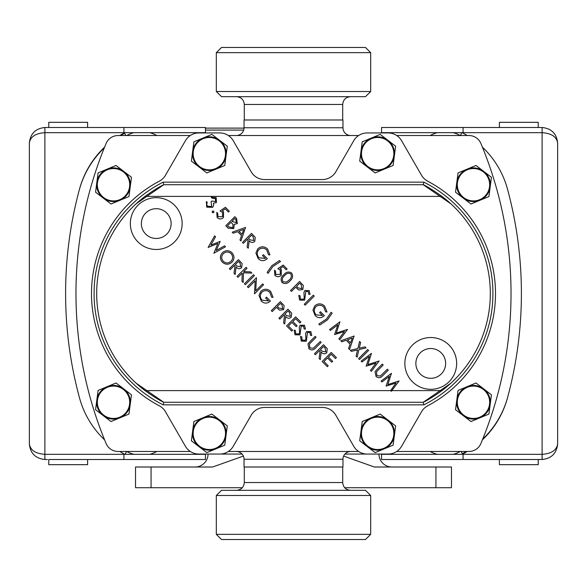 <?xml version="1.0" encoding="UTF-8"?>
<svg xmlns="http://www.w3.org/2000/svg" width="587" height="587" viewBox="0 0 587 587"><rect width="100%" height="100%" fill="white"/><g stroke="black" fill="none" stroke-linecap="round" stroke-linejoin="round"><path stroke-width="0.88" d="M236.268 451.469A7.77 7.77 0 0 1 244.038 459.239L342.962 459.239A7.77 7.77 0 0 1 350.733 451.469M342.962 459.239L342.962 467.01L244.038 467.01L244.038 459.239M396.709 135.531L468.954 135.531A12.951 12.951 0 0 1 480.892 143.477A388.455 388.455 0 0 1 480.892 443.523A12.951 12.951 0 0 1 468.954 451.469L396.709 451.469M358.628 451.469L228.372 451.469M190.291 451.469L118.046 451.469A12.951 12.951 0 0 1 106.108 443.523A388.455 388.455 0 0 1 106.108 143.477A12.951 12.951 0 0 1 118.046 135.531L190.291 135.531M228.372 135.531L358.628 135.531M491.436 394.824L488.912 414.092L479.931 417.819L470.957 421.539L455.527 409.711L458.058 390.443L467.039 386.716L476.013 382.995L491.436 394.824M131.473 177.289L128.942 196.557L119.961 200.284L110.987 204.005L95.564 192.176L98.088 172.908L107.069 169.181L116.043 165.461L131.473 177.289M131.473 394.824L128.942 414.092L119.961 417.819L110.987 421.539L95.564 409.711L98.088 390.443L107.069 386.716L116.043 382.995L131.473 394.824M491.436 177.289L488.912 196.557L479.931 200.284L470.957 204.005L455.527 192.176L458.058 172.908L467.039 169.181L476.013 165.461L491.436 177.289M395.623 146.207L393.092 165.483L375.137 172.93L359.714 161.102L362.238 141.827L380.193 134.386L395.623 146.207M395.623 425.898L393.092 445.173L375.137 452.614L359.714 440.793L362.238 421.517L380.193 414.07L395.623 425.898M227.286 425.898L224.762 445.173L206.807 452.614L191.377 440.793L193.908 421.517L211.863 414.07L227.286 425.898M227.286 146.207L224.762 165.483L206.807 172.93L191.377 161.102L193.908 141.827L211.863 134.386L227.286 146.207M483.725 388.91A16.832 16.832 0 0 1 479.931 417.819A16.832 16.832 0 0 1 456.796 400.077A16.832 16.832 0 0 1 483.725 388.91M123.754 171.375A16.832 16.832 0 0 1 119.961 200.284A16.832 16.832 0 0 1 96.826 182.542A16.832 16.832 0 0 1 123.754 171.375M123.754 388.91A16.832 16.832 0 0 1 119.961 417.819A16.832 16.832 0 0 1 96.826 400.077A16.832 16.832 0 0 1 123.754 388.91M483.725 171.375A16.832 16.832 0 0 1 479.931 200.284A16.832 16.832 0 0 1 456.796 182.542A16.832 16.832 0 0 1 483.725 171.375M387.904 140.3A16.832 16.832 0 0 1 384.111 169.203A16.832 16.832 0 0 1 360.976 151.468A16.832 16.832 0 0 1 387.904 140.3M387.904 419.984A16.832 16.832 0 0 1 384.111 448.894A16.832 16.832 0 0 1 360.976 431.151A16.832 16.832 0 0 1 387.904 419.984M219.575 419.984A16.832 16.832 0 0 1 215.781 448.894A16.832 16.832 0 0 1 192.646 431.151A16.832 16.832 0 0 1 219.575 419.984M219.575 140.3A16.832 16.832 0 0 1 215.781 169.203A16.832 16.832 0 0 1 192.646 151.468A16.832 16.832 0 0 1 219.575 140.3M479.682 417.218A16.187 16.187 0 0 0 488.435 396.071A16.187 16.187 0 0 0 467.281 387.317A16.187 16.187 0 0 0 458.535 408.464A16.187 16.187 0 0 0 479.682 417.218M119.719 199.683A16.187 16.187 0 0 0 128.465 178.536A16.187 16.187 0 0 0 107.318 169.782A16.187 16.187 0 0 0 98.565 190.929A16.187 16.187 0 0 0 119.719 199.683M119.719 417.218A16.187 16.187 0 0 0 128.465 396.071A16.187 16.187 0 0 0 107.318 387.317A16.187 16.187 0 0 0 98.565 408.464A16.187 16.187 0 0 0 119.719 417.218M479.682 199.683A16.187 16.187 0 0 0 488.435 178.536A16.187 16.187 0 0 0 467.281 169.782A16.187 16.187 0 0 0 458.535 190.929A16.187 16.187 0 0 0 479.682 199.683M383.869 168.608A16.187 16.187 0 0 0 392.615 147.454A16.187 16.187 0 0 0 371.468 138.708A16.187 16.187 0 0 0 362.715 159.855A16.187 16.187 0 0 0 383.869 168.608M383.869 448.292A16.187 16.187 0 0 0 392.615 427.145A16.187 16.187 0 0 0 371.468 418.392A16.187 16.187 0 0 0 362.715 439.546A16.187 16.187 0 0 0 383.869 448.292M215.532 448.292A16.187 16.187 0 0 0 224.285 427.145A16.187 16.187 0 0 0 203.131 418.392A16.187 16.187 0 0 0 194.385 439.546A16.187 16.187 0 0 0 215.532 448.292M215.532 168.608A16.187 16.187 0 0 0 224.285 147.454A16.187 16.187 0 0 0 203.131 138.708A16.187 16.187 0 0 0 194.385 159.855A16.187 16.187 0 0 0 215.532 168.608M156.839 451.469A31.074 31.074 0 0 1 149.751 454.323M133.836 454.323A31.074 31.074 0 0 1 126.748 451.469M149.751 132.677A31.074 31.074 0 0 1 156.839 135.531M126.748 135.531A31.074 31.074 0 0 1 133.836 132.677M453.164 132.677A31.074 31.074 0 0 1 460.252 135.531M430.161 135.531A31.074 31.074 0 0 1 437.249 132.677M460.252 451.469A31.074 31.074 0 0 1 453.164 454.323M437.249 454.323A31.074 31.074 0 0 1 430.161 451.469M350.733 135.531A7.77 7.77 0 0 1 342.962 127.761L244.038 127.761A7.77 7.77 0 0 1 236.268 135.531M342.962 127.761L342.962 119.99L244.038 119.99L244.038 127.761M243.37 456.084L212.626 467.01L151.064 467.01L151.064 487.731L242.314 487.731M344.686 487.731L451.469 487.731L451.469 467.01L435.936 467.01L435.936 487.731M343.63 456.084L374.374 467.01L435.936 467.01M391.911 467.01A12.951 12.951 0 0 1 378.96 454.059L344.943 454.059M151.064 467.01L135.531 467.01L135.531 487.731L151.064 487.731M195.089 467.01A12.951 12.951 0 0 0 208.04 454.059A12.951 12.951 0 0 1 195.089 467.01A12.951 12.951 0 0 0 208.04 454.059L242.057 454.059M243.678 130.087L205.45 130.087M205.45 128.766L206.103 128.113L244.031 128.113M221.504 47.481L365.496 47.481L370.676 52.654L216.324 52.654L221.504 47.481M370.676 91.506L365.496 96.679L221.504 96.679L216.324 91.506L370.676 91.506L370.676 52.654M370.676 534.346L365.496 539.519L221.504 539.519L216.324 534.346L370.676 534.346L370.676 495.494L216.324 495.494L216.324 534.346M370.676 495.494L365.496 490.321L221.504 490.321L216.324 495.494M430.755 348.531A14.888 14.888 0 0 0 415.86 363.419A14.888 14.888 0 0 0 430.755 378.314A14.888 14.888 0 0 0 445.643 363.419A14.888 14.888 0 0 0 430.755 348.531M167.721 233.068A14.888 14.888 0 0 0 165.732 212.105A14.888 14.888 0 0 0 144.769 214.086A14.888 14.888 0 0 0 146.757 235.057A14.888 14.888 0 0 0 167.721 233.068M176.203 240.083A25.894 25.894 0 0 1 139.743 243.539A25.894 25.894 0 0 1 136.287 207.072A25.894 25.894 0 0 1 172.747 203.623A25.894 25.894 0 0 1 176.203 240.083M430.755 337.525A25.894 25.894 0 0 1 456.649 363.419A25.894 25.894 0 0 1 430.755 389.32A25.894 25.894 0 0 1 404.854 363.419A25.894 25.894 0 0 1 430.755 337.525M136.191 203.74L163.766 184.729L423.234 184.729L450.919 203.843M450.809 383.26L423.234 402.271L163.766 402.271L136.081 383.157M145.026 196.388C153.405 190.445 159.657 186.563 163.766 184.729L163.157 182.146L423.843 182.146L423.234 184.729C427.343 186.563 433.588 190.445 441.974 196.388L145.026 196.388A121.714 121.714 0 0 0 145.026 390.612L390.612 390.612L396.005 383.04L386.092 386.092L389.379 376.318L381.968 381.968L381.088 381.088L391.441 373.317L387.838 384.588L399.072 380.941L391.309 391.309L390.612 390.612M391.822 390.612L441.974 390.612A121.714 121.714 0 0 0 441.974 196.388M441.974 390.612C433.595 396.555 427.343 400.437 423.234 402.271L423.843 404.854L163.157 404.854C121.032 383.663 93.957 340.856 94.096 293.5C93.942 246.114 121.054 203.366 163.157 182.146M163.157 404.854L163.766 402.271C159.657 400.437 153.412 396.555 145.026 390.612M314.456 353.807L323.518 344.738L327.245 348.715L326.776 352.816C324.794 354.306 322.938 354.071 321.214 352.127L320.253 359.604L319.13 358.481L320.098 351.011L319.577 350.49L315.358 354.709L314.456 353.807M301.307 341.113L300.485 336.454L301.718 336.762L302.1 340.137L305.313 340.277L305.9 339.073L305.629 333.416L306.531 331.552L310.861 331.626L311.756 335.493L310.457 335.309L309.907 332.543L307.507 332.455L306.311 341.238L301.307 341.113M286.595 325.939L295.657 316.877L300.852 322.072L299.957 322.967L295.665 318.682L292.832 321.515L297.081 325.763L296.2 326.651L291.952 322.395L288.393 325.954L292.642 330.202L291.746 331.097L286.595 325.939M271.319 310.67L280.388 301.608L284.145 305.644L283.631 309.679L279.544 310.163L276.44 307.361L272.229 311.572L271.319 310.67M248.323 287.674L247.391 286.735L256.453 277.673L255.734 290.829L262.668 283.895L263.563 284.79L254.501 293.852L255.176 280.821L248.323 287.674M237.053 276.396L246.114 267.334L247.039 268.259L243.634 271.656L250.656 271.876L251.882 273.102L243.458 272.816L243.157 282.501L241.954 281.305L242.196 273.094L237.977 277.321L237.053 276.396M222.363 252.733C225.518 250.069 228.695 250.04 231.88 252.645C234.602 255.829 234.624 259.021 231.953 262.228C228.783 264.876 225.606 264.884 222.436 262.235C219.765 259.08 219.743 255.91 222.363 252.733M362.01 362.01L361.137 361.137L371.483 353.359L367.88 364.63L379.114 360.99L371.351 371.351L370.456 370.456L376.054 363.089L366.141 366.141L369.421 356.36L362.01 362.01M357.865 348.524L359.567 341.443L360.623 342.5L359.259 348.208L364.982 346.858L366.031 347.9L358.936 349.595L357.145 357.145L356.089 356.089L357.527 349.933L351.364 351.364L350.307 350.307L357.865 348.524M330.437 330.437L329.556 329.556L339.91 321.786L336.307 333.056L347.541 329.41L339.778 339.778L338.882 338.882L344.474 331.508L334.561 334.561L337.848 324.787L330.437 330.437M324.604 306.018L327.003 311.924L325.638 311.888L323.731 306.95C321.133 304.719 318.506 304.653 315.843 306.737C313.693 309.488 313.781 312.181 316.107 314.837L322.454 315.512L319.563 312.622L320.436 311.748L324.34 315.659C321.302 318.381 318.257 318.389 315.219 315.674L312.952 309.987L314.874 305.805C318.161 303.141 321.405 303.215 324.604 306.018M299.612 300.074L298.798 295.415L300.03 295.731L300.412 299.099L303.626 299.238L304.213 298.035L303.941 292.377L304.844 290.514L309.173 290.587L310.061 294.454L308.762 294.278L308.219 291.504L305.82 291.416L304.624 300.199L299.612 300.074M282.083 282.538C280.388 279.647 280.96 277.049 283.792 274.731C286.104 271.891 288.709 271.319 291.6 273.014C293.324 275.919 292.788 278.554 289.978 280.924C287.615 283.726 284.988 284.269 282.083 282.538M271.818 265.72L279.485 260.555L280.483 261.56L272.852 266.52L268.09 273.344L267.144 272.39L271.818 265.72M242.453 242.453L251.515 233.391L255.242 237.368L254.773 241.47C252.792 242.952 250.935 242.725 249.204 240.78L248.25 248.25L247.127 247.127L248.088 239.665L247.575 239.144L243.356 243.356L242.453 242.453M225.76 225.76L234.822 216.698L236.605 218.481L237.295 223.61L234.235 224.351L233.787 228.585L228.248 228.248L225.76 225.76M212.289 211.107L213.815 211.1L213.807 212.619L212.281 212.626L212.289 211.107M215.312 198.494L212.134 198.208L211.21 197.283L216.192 197.614L216.456 202.559L213.441 203.249L213.734 205.098L212.714 207.306L206.69 207.152L206.375 201.517L207.262 202.405L206.661 204.357L207.585 206.279L211.746 206.485L211.071 201.847L211.9 201.018L215.517 201.612L215.312 198.494M225.408 207.284L229.334 211.21L228.468 212.076L225.239 208.84L222.326 210.865L223.559 211.76L223.456 217.557C221.343 219.384 219.23 219.391 217.117 217.572L216.772 212.384L217.704 213.316L218.019 216.786L222.561 216.588L222.502 212.399L220.074 210.946L225.408 207.284M245.557 227.433L240.941 240.941L239.966 239.966L241.528 235.563L237.625 231.652L233.222 233.222L232.21 232.21L245.557 227.433M267.555 248.969L269.954 254.875L268.589 254.839L266.681 249.901C264.084 247.67 261.457 247.604 258.794 249.688C256.644 252.439 256.732 255.132 259.058 257.788L265.405 258.463L262.514 255.572L263.387 254.699L267.29 258.61C264.253 261.332 261.208 261.34 258.17 258.625L255.903 252.938L257.825 248.756C261.112 246.092 264.355 246.166 267.555 248.969M283.161 265.038L287.087 268.963L286.221 269.829L282.993 266.593L280.08 268.619L281.312 269.514L281.21 275.31C279.096 277.137 276.983 277.145 274.87 275.325L274.525 270.137L275.457 271.069L275.773 274.54L280.315 274.342L280.256 270.152L277.827 268.699L283.161 265.038M290.528 290.528L299.59 281.459L303.347 285.502L302.833 289.538L298.746 290.022L295.643 287.219L291.431 291.431L290.528 290.528M304.249 304.249L313.319 295.188L314.221 296.097L305.159 305.159L304.249 304.249M327.443 319.886L319.79 325.037L318.792 324.046L326.423 319.079L331.178 312.255L332.132 313.209L327.443 319.886M354.137 336.013L349.522 349.522L348.553 348.553L350.109 344.143L346.205 340.24L341.803 341.803L340.79 340.79L354.137 336.013M358.598 358.598L367.667 349.536L368.57 350.446L359.508 359.508L358.598 358.598M376.795 369.605L382.262 364.138L383.172 365.041L376.524 371.762L376.876 375.607L380.376 376.032L387.361 369.23L388.264 370.14L382.79 375.607C380.728 377.991 378.483 378.292 376.062 376.524L375.049 371.688L376.795 369.605M208.106 247.457L214.615 235.835L215.546 236.766L210.858 245.139L220.169 241.389L216.207 250.495L224.616 245.836L225.54 246.76L213.881 253.224L217.872 243.51L208.106 247.457M229.356 268.699L238.417 259.637L242.145 263.614L241.675 267.716C239.694 269.198 237.838 268.971 236.106 267.026L235.152 274.496L234.03 273.373L234.991 265.911L234.47 265.39L230.258 269.602L229.356 268.699M244.434 283.778L253.496 274.716L254.398 275.626L245.337 284.688L244.434 283.778M270.651 291.416L273.05 297.323L271.686 297.286L269.785 292.348C267.18 290.117 264.554 290.051 261.89 292.135C259.748 294.879 259.836 297.58 262.154 300.228L268.501 300.911L265.61 298.02L266.483 297.147L270.394 301.058C267.349 303.78 264.311 303.78 261.266 301.072L258.999 295.378L260.922 291.203C264.209 288.54 267.452 288.613 270.651 291.416M278.891 318.235L287.953 309.173L291.68 313.15L291.211 317.251C289.23 318.734 287.373 318.506 285.642 316.562L284.688 324.031L283.565 322.916L284.526 315.446L284.005 314.925L279.794 319.145L278.891 318.235M294.968 334.773L294.146 330.114L295.378 330.422L295.76 333.798L298.974 333.937L299.561 332.734L299.289 327.076L300.199 325.213L304.521 325.286L305.416 329.153L304.117 328.977L303.567 326.203L301.168 326.115L299.979 334.898L294.968 334.773M309.694 341.861L315.168 336.388L316.07 337.29L309.422 344.011L309.782 347.856L313.282 348.282L320.26 341.48L321.17 342.39L315.696 347.856C313.634 350.241 311.389 350.542 308.967 348.773L307.948 343.938L309.694 341.861M322.16 361.511L331.222 352.449L336.417 357.637L335.522 358.532L331.237 354.247L328.404 357.079L332.653 361.328L331.765 362.216L327.517 357.967L323.958 361.519L328.206 365.774L327.319 366.662L322.16 361.511M235.871 219.516L234.822 218.474L231.924 221.372L236.356 222.664L235.871 219.516M231.52 222.796L231.014 222.282L227.536 225.76L228.659 226.883L232.826 227.668L233.017 224.513L231.52 222.796M242.005 234.286L243.744 229.466L238.902 231.19L242.005 234.286M253.129 236.774L251.537 235.182L248.455 238.263L249.996 239.834L253.833 240.523L253.129 236.774M290.77 273.909C288.437 272.757 286.397 273.322 284.629 275.611C282.34 277.372 281.775 279.419 282.934 281.745L286.441 282.083L289.112 280.087C291.343 278.289 291.893 276.235 290.77 273.909M301.212 284.849L299.612 283.25L296.53 286.331L298.042 287.879L301.894 288.599L301.212 284.849M350.586 342.867L352.325 338.046L347.482 339.77L350.586 342.867M231.014 261.296C233.156 258.735 233.164 256.159 231.036 253.577C228.431 251.471 225.856 251.507 223.309 253.679C221.174 256.218 221.167 258.772 223.287 261.325C225.87 263.482 228.446 263.475 231.014 261.296M240.032 263.027L238.432 261.428L235.35 264.51L236.899 266.08L240.729 266.769L240.032 263.027M282.009 304.991L280.41 303.391L277.328 306.473L278.84 308.028L282.692 308.747L282.009 304.991M289.567 312.563L287.968 310.963L284.886 314.045L286.434 315.615L290.264 316.305L289.567 312.563M325.132 348.128L323.54 346.535L320.458 349.617L321.999 351.187L325.836 351.877L325.132 348.128M423.843 182.146C465.968 203.337 493.043 246.144 492.904 293.5C493.058 340.886 465.946 383.634 423.843 404.854M233.244 140.704A15.541 15.541 0 0 0 219.787 132.941L198.883 132.941A15.541 15.541 0 0 0 185.426 140.704L165.49 175.242A15.541 15.541 0 0 1 159.268 181.222A126.895 126.895 0 0 0 159.268 405.778A15.541 15.541 0 0 1 165.49 411.758L185.426 446.296A15.541 15.541 0 0 0 198.883 454.059L219.787 454.059A15.541 15.541 0 0 0 233.244 446.296L251.185 415.214A15.541 15.541 0 0 1 264.642 407.444L322.358 407.444A15.541 15.541 0 0 1 335.815 415.214L353.756 446.296A15.541 15.541 0 0 0 367.213 454.059L388.117 454.059A15.541 15.541 0 0 0 401.574 446.296L421.51 411.758A15.541 15.541 0 0 1 427.732 405.778A126.895 126.895 0 0 0 427.732 181.222A15.541 15.541 0 0 1 421.51 175.242L401.574 140.704A15.541 15.541 0 0 0 388.117 132.941L367.213 132.941A15.541 15.541 0 0 0 353.756 140.704L335.815 171.786A15.541 15.541 0 0 1 322.358 179.556L264.642 179.556A15.541 15.541 0 0 1 251.185 171.786L233.244 140.704M538.228 459.504L538.228 464.677L499.383 464.677L499.383 459.504M499.383 127.496L499.383 122.323L538.228 122.323L538.228 127.496M463.077 459.504L381.55 459.504L381.55 454.323L542.109 454.323C551.479 453.663 556.659 450.207 557.65 443.963L557.65 143.037L557.65 443.963C556.659 453.333 551.479 458.513 542.109 459.504L463.077 459.504L463.077 453.839A90.545 90.545 0 0 0 467.201 451.469M461.947 132.677L381.55 132.677L381.55 127.496L542.109 127.496C551.479 128.487 556.659 133.667 557.65 143.037C556.659 133.667 551.479 128.487 542.109 127.496L542.109 132.677L463.077 132.677L463.077 127.496M462.233 132.677L463.077 132.677L463.077 133.132A90.64 90.64 0 0 0 462.013 132.567L460.311 135.531M482.727 439.076A90.64 90.64 0 0 0 507.74 396.973A398.815 398.815 0 0 1 507.513 397.817A90.545 90.545 0 0 1 482.419 439.839M482.419 147.161A90.545 90.545 0 0 1 507.513 189.183A398.815 398.815 0 0 1 507.513 397.817M557.65 143.037C556.659 136.793 551.479 133.337 542.109 132.677L542.109 459.504C551.479 458.513 556.659 453.333 557.65 443.963M497.512 191.898A388.455 388.455 0 0 1 497.732 394.281M466.342 451.469A90.64 90.64 0 0 1 462.365 453.692L461.081 451.469M48.772 127.496L48.772 122.323L87.617 122.323L87.617 127.496M68.195 459.504L48.772 459.504L48.772 464.677L87.617 464.677L87.617 459.504L68.195 459.504M123.923 127.496L205.45 127.496L205.45 132.677L44.891 132.677C35.521 133.337 30.341 136.793 29.35 143.037L29.35 443.963L29.35 143.037C30.341 133.667 35.521 128.487 44.891 127.496L123.923 127.496L123.923 133.161A90.545 90.545 0 0 0 119.799 135.531M125.053 454.323L205.45 454.323L205.45 459.504L48.772 459.504M124.767 454.323L123.923 454.323L123.923 459.504L87.617 459.504M104.273 147.924A90.64 90.64 0 0 0 79.26 190.027A398.815 398.815 0 0 1 79.487 189.183A90.545 90.545 0 0 1 104.581 147.161M104.581 439.839A90.545 90.545 0 0 1 79.487 397.817A398.815 398.815 0 0 1 79.487 189.183M119.799 451.469A90.545 90.545 0 0 0 123.923 453.839L123.923 454.323L44.891 454.323L44.891 459.504L47.452 459.504L44.891 459.504C35.521 458.513 30.341 453.333 29.35 443.963C30.341 453.333 35.521 458.513 44.891 459.504M29.35 443.963C30.341 450.207 35.521 453.663 44.891 454.323L44.891 127.496C35.521 128.487 30.341 133.667 29.35 143.037M123.923 453.868A90.64 90.64 0 0 0 124.987 454.433L126.689 451.469M89.488 395.102A388.455 388.455 0 0 1 89.268 192.719M120.658 135.531A90.64 90.64 0 0 1 124.635 133.308L125.919 135.531M244.295 119.99L244.295 104.449L342.705 104.449C343.168 99.731 345.758 97.141 350.476 96.679M342.705 467.01L342.705 482.551L244.295 482.551C243.832 487.269 241.242 489.859 236.524 490.321M463.077 133.132L463.077 133.161A90.545 90.545 0 0 1 467.201 135.531M216.324 91.506L216.324 52.654M342.705 119.99L342.705 104.449M244.295 104.449C243.832 99.731 241.242 97.141 236.524 96.679M342.705 482.551C343.168 487.269 345.758 489.859 350.476 490.321M244.295 467.01L244.295 482.551"/></g></svg>
